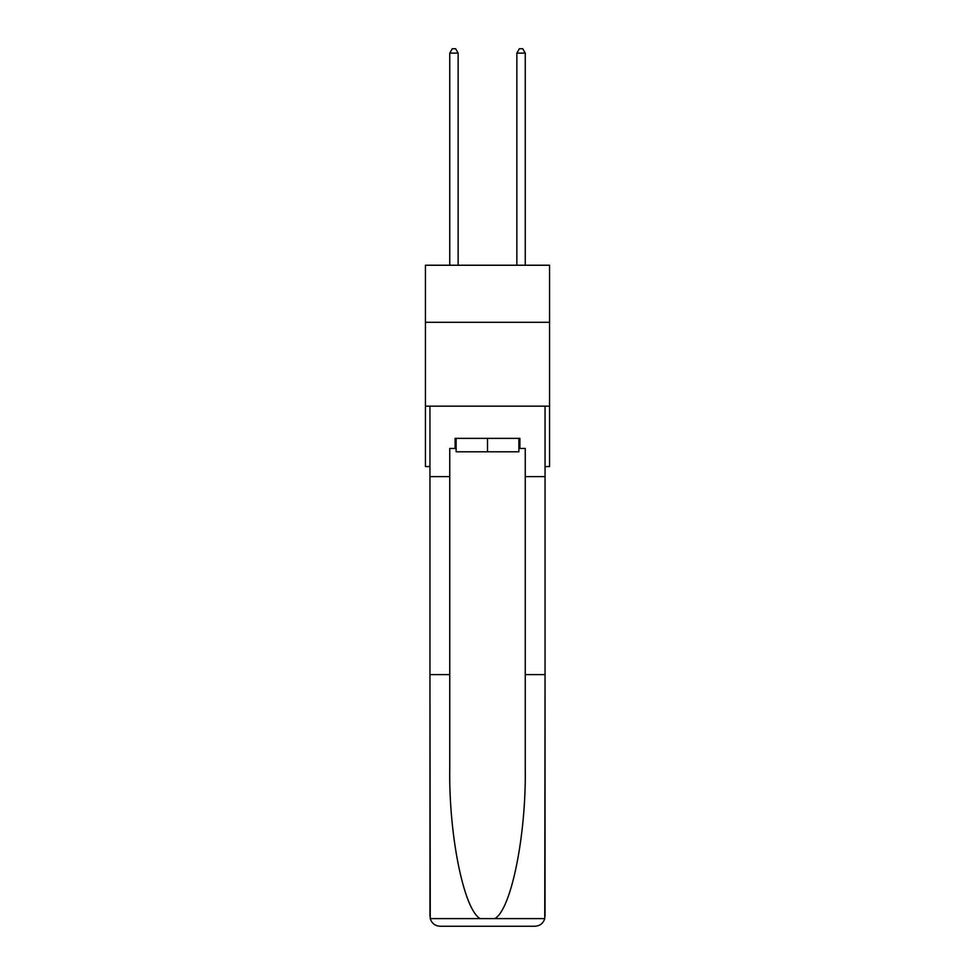 <?xml version="1.0" encoding="UTF-8"?>
<svg xmlns="http://www.w3.org/2000/svg" width="975" height="975" viewBox="0 0 975 975"><rect width="100%" height="100%" fill="white"/><g stroke="black" fill="none" stroke-linecap="round" stroke-linejoin="round"><path stroke-width="1.46" d="M549.571 322.286L549.571 265.237L425.429 265.237L425.429 322.286L549.571 322.286L549.571 466.562L545.049 466.562M549.571 406.161L425.429 406.161L425.429 322.286M425.429 406.161L425.429 466.562L429.951 466.562M518.871 438.372L518.871 451.803L456.129 451.803L456.129 438.372M487.5 438.372L487.5 451.803M518.871 448.439L519.882 448.439L519.882 438.372L455.118 438.372L455.118 448.439L449.755 448.439L449.755 674.59L429.951 674.59L430.243 918.596C431.779 923.362 435.033 925.909 440.018 926.25L465.526 926.25M440.018 926.25L534.982 926.25L440.018 926.25M509.474 926.25L534.982 926.25C539.967 925.909 543.221 923.362 544.757 918.596L545.049 674.59L545.049 916.183M449.755 674.59L449.755 768.458C448.707 835.136 463.856 909.833 480.188 918.596L494.812 918.596C511.144 909.833 526.293 835.136 525.245 768.458L525.245 448.439L519.882 448.439M429.951 916.183L429.951 406.161L545.049 406.161L545.049 476.629L525.245 476.629M449.755 476.629L429.951 476.629M545.049 476.629L545.049 674.59L525.245 674.59M455.118 448.439L456.129 448.439M458.14 265.237L458.14 53.113L449.755 53.113L449.755 265.237M449.755 53.113L452.266 48.75L455.63 48.75L458.14 53.113M525.245 265.237L525.245 53.113L516.86 53.113L516.86 265.237M516.86 53.113L519.37 48.75L522.734 48.75L525.245 53.113M430.243 918.596L480.188 918.596M494.812 918.596L544.757 918.596"/></g></svg>
